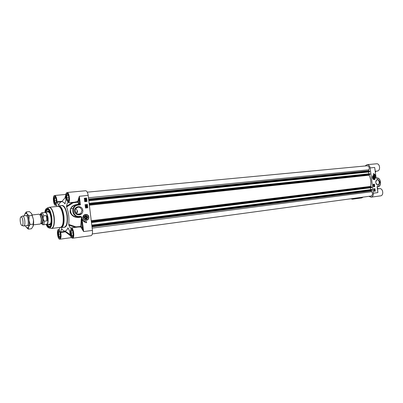 <?xml version="1.0" encoding="UTF-8"?>
<svg xmlns="http://www.w3.org/2000/svg" width="403" height="403" viewBox="0 0 403 403"><rect width="100%" height="100%" fill="white"/><g stroke="black" fill="none" stroke-linecap="round" stroke-linejoin="round"><path stroke-width="0.6" d="M372.936 176.942C373.349 175.95 373.883 175.889 374.538 176.756M374.709 177.96C374.322 178.972 373.793 179.063 373.118 178.222M373.067 177.552C374.357 173.28 375.395 181.426 373.067 177.552M373.717 178.186L373.354 177.522L373.541 176.791L374.09 176.731L374.452 177.396L374.266 178.126L373.717 178.186M373.012 177.975L373.087 177.678M374.452 177.396L373.369 177.552M373.062 177.491L372.906 177.204M374.09 176.731L373.536 176.806M372.825 175.733L373.495 175.381L372.458 176.524M374.085 179.567L373.344 179.416M372.921 177.567C373.808 179.325 374.468 179.254 374.886 177.35C373.999 175.592 373.344 175.663 372.921 177.567M353.834 198.377L352.449 199.188L350.897 198.78M361.501 197.334L361.829 197.294M365.108 165.981L367.027 164.671C368.674 164.716 369.712 165.794 370.14 167.91L373.364 193.183C373.48 195.405 372.715 196.729 371.077 197.173L368.911 196.326M373.667 185.068L373.636 184.786L373.667 185.068M373.631 185.063L373.596 184.801M373.949 185.073L373.903 184.715L373.949 185.073M373.908 185.068L373.868 184.73M373.606 185.189L373.621 184.675L374.11 184.871L373.606 185.189L373.541 184.685M373.546 185.37L374.196 185.546L373.536 185.284M373.465 185.38L374.196 185.546M374.085 186.09L374.029 185.738L373.818 186.221L373.631 185.979L374.014 185.627L374.105 186.196L373.994 185.753M373.672 185.712L373.818 186.221M374.387 190.458L374.785 190.856L374.387 190.458M374.725 190.795L374.498 190.392M374.352 190.508L374.75 190.911L374.352 190.508M374.563 190.987L374.332 190.579M374.201 190.357L374.518 190.266L374.936 191.012L374.619 191.103L374.226 190.292M374.543 191.113L374.291 190.448M374.332 190.03L374.301 189.748L374.332 190.03M374.291 190.025L374.261 189.763M374.614 190.03L374.568 189.677L374.614 190.03M374.568 190.03L374.533 189.692M374.352 190.14L374.165 189.909L374.558 189.566L374.775 189.833L374.352 190.14M374.271 190.151L374.206 189.647M374.402 189.365L374.362 189.017L374.392 189.365M374.362 189.37L374.322 189.022M374.08 189.229L374.352 188.906L374.649 189.36L373.994 189.239L374.271 188.916M374.337 189.486L373.994 189.239M374.573 186.614L374.261 184.166L373.203 184.292L374.392 184.146L374.709 186.599L373.516 186.745L373.203 184.292M374.095 191.304L373.783 188.851L374.976 188.7L375.289 191.148L374.095 191.304L375.153 191.163L374.84 188.715M373.415 173.612C374.528 173.925 375.304 174.857 375.737 176.408C375.238 175.109 374.503 174.469 373.526 174.484L373.415 173.612M375.253 175.441L373.42 173.668M374.997 169.31L376.024 177.829L377.263 178.322C380.719 177.743 381.782 186.09 378.286 186.332L378.059 186.715L377.349 186.801L378.059 186.715L377.349 186.801L377.102 186.478L377.193 187.168M377.611 190.458L377.883 192.584L377.732 190.74M377.777 191.113L377.258 187.022M376.059 177.572L374.679 167.472L370.14 167.91M374.946 168.928L374.951 169.603M352.449 199.188L361.823 197.903L363.209 197.107M375.243 171.26L377.178 171.063C380.79 170.877 380.094 163.275 376.513 163.789L367.027 164.671M376.034 171.179L375.379 172.313M377.369 187.924L378.241 188.8M371.077 197.173L380.513 195.873C384.124 195.561 383.077 187.994 379.515 188.634L377.495 188.896M376.855 178.368L376.291 177.98M376.437 178.055L376.18 177.799M375.722 182.569C377.581 186.241 378.946 186.08 379.817 182.085C377.969 178.413 376.604 178.574 375.722 182.569M372.402 177.627L372.956 179.033C376.689 182.247 375.173 172.036 372.543 176.247L372.402 177.627M375.752 181.244L377.082 179.773C378.185 179.778 378.896 180.574 379.213 182.161C379.309 183.738 378.835 184.675 377.792 184.972L376.11 183.899M87.627 217.167C86.741 219.67 85.562 219.811 84.091 217.585C84.988 215.086 86.166 214.945 87.627 217.167M87.542 217.177C86.726 219.474 85.648 219.6 84.298 217.56C85.119 215.262 86.202 215.137 87.542 217.177M86.993 217.242L86.574 218.28L85.507 218.411L84.852 217.494L85.27 216.456L86.338 216.33L86.993 217.242L86.041 217.378L85.255 216.482M86.338 216.33L85.386 216.466M85.632 218.396L86.041 217.378M86.232 220.305C84.499 220.36 83.436 219.499 83.038 217.716L84.383 214.829L85.391 214.461M87.829 217.141C86.247 214.734 84.973 214.885 84.005 217.595C85.597 220.003 86.872 219.852 87.829 217.141M55.644 197.954L56.405 200.195L56.213 202.654L55.261 202.86L54.506 200.623L54.692 198.175L55.644 197.954M54.692 198.175L55.685 198.08M54.506 200.623L56.385 200.437M55.614 197.032L55.186 196.634L54.687 197.012M55.413 203.888L55.982 204.16L56.319 203.686M55.065 196.79C54.289 197.127 54.002 198.427 54.188 200.694C54.511 202.78 55.055 203.893 55.826 204.034M68.077 195.057L68.898 197.399L68.671 199.979L67.628 200.205L66.817 197.868L67.034 195.299L68.077 195.057M67.034 195.299L68.122 195.198M66.817 197.868L68.873 197.666M68.117 194.16L67.578 193.682L67.009 194.115M67.749 201.248L68.399 201.56L68.827 200.991M67.452 193.843C66.601 194.206 66.278 195.571 66.47 197.944C66.807 200.12 67.397 201.283 68.238 201.429M59.74 231.831L60.51 234.138L60.309 236.541L59.347 236.626L58.581 234.324L58.778 231.932L59.74 231.831M58.581 234.324L60.49 234.072M59.347 236.626L60.314 236.496M59.644 230.843L59.201 230.456L58.712 230.854M59.573 237.72L60.148 237.971L60.475 237.483M59.085 230.617C58.349 230.949 58.072 232.193 58.259 234.355C58.606 236.546 59.181 237.71 59.992 237.851M72.374 230.511L73.205 232.919L72.968 235.438L71.91 235.528L71.089 233.125L71.316 230.617L72.374 230.511M71.089 233.125L73.18 232.848M71.91 235.528L72.973 235.387M72.328 229.534L71.779 229.075L71.22 229.529M72.122 236.647L72.777 236.939L73.19 236.349M71.658 229.242C70.852 229.589 70.545 230.899 70.742 233.156C71.104 235.448 71.729 236.667 72.616 236.808M70.721 228.123L71.175 227.902C73.593 227.322 74.963 238.158 72.48 238.228L91.058 235.674C92.216 235.221 92.675 233.463 92.423 230.405L88.166 195.415C87.693 192.473 86.862 190.921 85.663 190.76L66.999 192.493C69.427 191.999 70.555 202.855 68.077 202.84L67.704 202.785M86.857 207.112L86.776 206.724M86.323 207.218L86.277 206.724M86.816 207.273L85.955 207.011L86.061 206.663L86.796 206.563L87.134 206.88L86.605 207.182M86.297 207.384L85.899 207.021L86.207 206.578M87.078 206.291L85.839 206.069L87.078 206.291M85.854 206.185L87.093 206.412M86.645 205.847L85.779 205.58L86.061 205.157L86.171 205.792L86.338 205.424L86.791 205.631L86.615 205.112L86.957 205.444L86.433 205.762M86.161 205.792L86.338 205.424M86.675 205.681L86.61 205.263M86.136 205.963L85.723 205.59L86.061 205.157M85.602 199.324L85.114 198.679L85.844 199.228M85.789 199.243L85.088 198.714M85.915 199.153L85.184 198.598L85.985 198.87L85.915 199.153M85.879 199.127L85.36 198.513M86.202 199.364L85.587 199.495L84.826 198.462L85.441 198.331L86.202 199.364M85.638 199.49L84.862 198.986L84.993 198.588M85.038 198.488L85.33 198.352M85.95 200.215L85.915 199.817M85.582 200.054L85.381 199.823L85.436 200.316L85.643 200.044M85.436 200.316L85.381 199.823M85.396 200.482L85.119 199.807L85.894 199.666L86.237 199.984L85.396 200.482L84.998 200.12L85.295 199.681M85.98 200.367L85.703 200.286M85.915 201.213L86.076 200.795L85.547 200.775M85.733 200.744L86.232 200.941L85.789 201.233L85.285 201.037L85.673 200.759M86.353 200.931L85.809 201.384L85.169 201.052L85.713 200.593L86.353 200.931M85.925 201.369L85.114 201.062L85.547 200.618M87.703 207.772L87.29 204.371L85.073 204.608L87.386 204.351L87.799 207.762L85.491 208.013L85.073 204.598M86.937 201.445L86.524 198.044L84.303 198.266M84.721 201.671L84.303 198.256L86.615 198.024L87.033 201.435L84.721 201.671M86.574 222.743C84.434 222.401 82.998 221.151 82.272 218.99C83.144 220.794 84.529 221.635 86.428 221.519L86.574 222.743M86.479 222.728L86.333 221.534C84.721 221.66 83.441 221.025 82.494 219.63M78.424 199.339L79.079 199.535L79.346 196.276L77.678 201.51L77.986 202.155L78.258 201.913L77.678 201.51L74.615 202.165M79.205 204.492L77.809 204.638L79.215 204.492L80.388 204.85L79.613 203.953L79.013 204.069L78.258 201.913L79.079 199.535L79.613 203.953L78.807 204.533M72.736 202.361L73.044 202.82L77.986 202.155L78.676 204.548M78.071 227.025L80.766 226.965L83.638 231.569L82.595 228.471L81.24 226.436L81.532 219.736L81.204 219.68L80.766 226.965L81.24 226.436L75.96 226.869L75.804 227.312M82.005 228.828L82.595 228.471L81.567 217.393L81.204 219.68M81.567 217.393L81.9 217.298L81.487 217.096L79.23 217.378C74.772 217.801 71.729 216.053 70.102 212.139C69.966 207.782 72.208 205.248 76.827 204.533L79.013 204.069L78.802 204.538M76.132 227.272L75.96 226.869L68.691 224.395L68.832 225.131L75.376 227.368M60.289 227.368L61.327 227.604C63.619 226.657 64.485 222.834 63.926 216.129C62.908 209.661 61.206 206.25 58.823 205.893L57.866 206.361M65.195 203.691L64.948 203.863C63.845 202.306 62.752 201.586 61.669 201.702C60.475 201.888 59.518 203.026 58.798 205.112L58.793 205.127M59.019 204.512L58.516 205.016L58.712 205.208M58.516 205.016L57.065 202.19L61.407 201.752M57.15 206.437L56.319 204.941L55.664 205.384C53.438 205.842 52.345 195.49 54.622 195.5C55.982 195.929 56.763 197.999 56.969 201.712L57.065 202.19M59.846 227.423L59.397 229.418L58.616 229.337C56.339 229.403 57.634 239.74 59.856 239.211C61.105 238.44 61.382 236.198 60.692 232.481L65.417 231.861L69.633 235.095M65.462 231.327L60.672 231.982L60.692 232.481M60.672 231.982L61.543 228.561M61.644 228.627C62.772 230.325 63.911 231.131 65.054 231.04C66.193 230.894 67.13 229.851 67.865 227.907L68.152 228.017L67.865 227.907M68.162 228.027L69.805 231.549C70.026 235.543 70.918 237.77 72.48 238.228M70.389 228.169L68.832 225.131M68.691 224.395C69.351 218.371 68.651 212.562 66.581 206.976L73.044 202.82L73.099 202.321M72.49 202.382L66.54 206.225L66.581 206.976M66.54 206.225L67.316 202.82M64.948 203.863L65.951 199.752C65.21 195.757 65.558 193.334 66.999 192.493M61.966 201.369L56.969 201.712M92.423 230.405L83.638 231.569L81.814 217.005L79.028 216.955L79.23 217.378M81.814 217.005L80.227 216.3L80.101 216.819L79.028 216.955C73.23 217.207 70.374 214.648 70.47 209.268L70.59 208.91C71.885 206.472 73.92 205.122 76.701 204.85L76.827 204.533M82.791 210.295C82.192 204.905 73.956 205.772 74.641 211.202C75.275 216.643 83.502 215.67 82.791 210.295M88.826 217.021C88.393 213.137 82.504 213.807 82.998 217.716C83.451 221.63 89.34 220.904 88.826 217.021M50.34 226.113L49.463 226.622C48.677 226.647 47.912 225.917 47.176 224.426M46.249 224.416L46.677 224.486C47.473 226.184 48.305 227.025 49.166 227.005C50.99 226.305 51.67 223.176 51.206 217.63C50.37 212.275 49.005 209.479 47.121 209.248C46.274 209.424 45.66 210.426 45.267 212.265L44.869 212.431M45.766 212.21C46.149 210.593 46.723 209.706 47.494 209.55L48.461 209.847M82.005 210.396L80.756 213.671C77.955 215.157 76.036 214.32 74.988 211.177L75.386 208.966C78.187 206.18 80.393 206.658 82.005 210.396M76.756 213.963L77.583 211.142L75.779 208.366M77.134 211.192L76.374 213.696M75.764 213.071L74.998 210.154M48.617 226.138L50.063 226.496M48.108 209.535L46.783 210.215M48.879 224.219L49.64 224.476L50.254 224.103L50.985 222.345M49.952 213.368L48.153 211.6L47.473 212.023M48.209 224.3L49.453 225.015L50.128 224.612C52.45 222.38 50.425 210.437 47.851 211.117L46.803 212.094M74.207 207.449L74.278 206.381M87.26 192.166L367.193 165.784C369.037 166.212 369.622 167.537 368.947 169.764L368.367 170.781L369.566 171.149L369.763 171.799L369.395 171.925L88.821 200.79L369.395 171.925M368.458 172.021L368.69 173.829M369.949 173.698L89.123 203.288L369.949 173.698L369.984 174.439L369.329 174.695L369.188 175.204C370.765 178.781 371.239 182.514 370.614 186.398L370.876 186.846L371.576 186.916L371.727 187.647L91.471 222.577L371.727 187.647M370.468 187.803L370.705 189.627M371.959 189.47L91.778 225.101L371.637 189.506L372.024 189.531L371.999 190.211L370.931 190.886L371.742 191.717C372.966 193.732 372.715 195.178 370.987 196.044L92.297 233.936M40.068 224.033L40.154 224.028C41.116 223.61 41.469 221.882 41.207 218.844C40.753 215.917 40.028 214.366 39.02 214.195L38.935 214.21M46.28 215.56C47.574 217.192 47.786 218.965 46.919 220.874L44.39 221.171C42.945 219.539 42.733 217.761 43.751 215.847L46.28 215.56L46.919 220.874M44.39 221.171C44.254 223.398 43.781 224.612 42.975 224.814L46.476 224.385C47.66 223.841 48.093 221.736 47.781 218.068C47.232 214.532 46.34 212.648 45.096 212.406L41.585 212.789C42.396 212.794 43.116 213.812 43.751 215.847M49.801 224.108L46.698 224.486C47.907 223.927 48.35 221.781 48.033 218.038C47.473 214.431 46.562 212.507 45.287 212.26L48.395 211.923M23.445 225.887L23.868 225.982C24.754 225.519 25.067 223.771 24.795 220.738C24.356 217.806 23.661 216.23 22.714 215.998L22.326 216.189M22.941 220.96C22.553 218.381 21.948 216.99 21.117 216.784C20.296 217.116 20.009 218.658 20.251 221.413C20.654 224.073 21.278 225.463 22.135 225.584C22.911 225.171 23.183 223.63 22.941 220.96M31.721 213.761L33.474 219.695C33.766 222.35 33.661 224.481 33.152 226.103M27.051 225.584C29.318 226.143 27.988 214.603 25.908 215.665M25.454 225.796L26.22 227.232L27.701 228.017L28.563 226.909C29.137 225.302 29.273 223.071 28.966 220.219C28.588 217.373 27.933 215.278 26.996 213.922L25.983 213.147L24.674 214.371L24.306 215.822M28.311 229.146L31.454 228.758L33.051 226.365L33.474 219.695L31.494 213.429L29.384 211.585L26.24 211.923L26.996 213.922L29.112 215.791L28.966 220.219L30.16 224.486L28.563 226.909L28.311 229.146L26.22 227.232M24.674 214.371L26.24 211.923M33.328 224.108L30.16 224.486M32.285 215.439L29.112 215.791M372.775 178.756L374.125 179.562L375.218 178.262M374.946 176.323L373.45 175.386M372.543 177.612C373.777 180.07 374.684 179.97 375.258 177.31C374.029 174.847 373.123 174.947 372.543 177.612M378.286 186.332L377.102 186.478L377.883 192.584L373.364 193.183M377.263 178.322L376.956 178.01C380.87 177.406 382.019 186.382 378.059 186.715L378.059 186.715M88.64 217.046C87.965 214.749 86.559 214.008 84.423 214.824L83.078 217.706C83.547 219.645 84.721 220.491 86.59 220.234C88.03 219.716 88.715 218.653 88.64 217.046M88.559 217.056C88.257 213.474 82.716 214.109 83.275 217.685C83.587 221.287 89.123 220.602 88.559 217.056M72.998 236.783L72.565 237.04C71.618 236.914 70.953 235.624 70.565 233.176C70.359 230.768 70.686 229.383 71.553 229.03L72.036 229.166M68.626 201.414L68.183 201.656C67.286 201.525 66.656 200.296 66.299 197.974C66.092 195.44 66.44 193.994 67.351 193.631L67.83 193.783M56.138 204.059L55.77 204.256C54.949 204.125 54.37 202.946 54.027 200.719C53.826 198.306 54.138 196.926 54.964 196.583L55.362 196.704M60.304 237.866L59.941 238.072C59.08 237.941 58.46 236.712 58.097 234.375C57.896 232.068 58.193 230.748 58.979 230.415L59.382 230.521M80.227 216.3L79.416 216.396C72.49 217.494 71.039 205.55 78.046 205.097L80.388 204.85L79.346 196.276L88.166 195.415M78.046 205.097L77.799 204.643C75.502 204.976 73.895 206.255 72.983 208.477C72.132 213.681 74.233 216.497 79.29 216.915L79.416 216.396M60.364 227.357L60.782 227.373C63.009 226.461 63.855 222.738 63.311 216.204C62.319 209.903 60.662 206.583 58.344 206.245L58.123 206.336C60.425 206.679 62.067 209.983 63.054 216.235C63.588 222.723 62.757 226.421 60.546 227.337L51.791 228.436C53.942 227.524 54.748 223.796 54.198 217.257C53.211 210.945 51.594 207.616 49.347 207.258L48.818 207.429M63.79 227.292L64.364 227.221C66.671 226.274 67.553 222.461 66.999 215.776C65.981 209.328 64.268 205.928 61.866 205.575L58.823 205.893L57.941 206.351M48.028 208.225L47.871 208.482M51.236 228.385L51.549 228.43C53.69 227.504 54.481 223.791 53.937 217.288C52.954 211.011 51.347 207.686 49.116 207.313L48.431 207.58M67.633 193.601L67.225 193.435C67.628 192.866 68.248 194.155 69.084 197.319C67.387 192.16 66.344 192.392 65.971 198.014C67.654 203.177 68.691 202.946 69.084 197.319C69.049 200.634 68.722 202.15 68.102 201.868L68.47 201.626M55.211 196.558L54.833 196.397C55.12 195.707 55.7 196.946 56.561 200.125C54.979 195.183 54.032 195.395 53.715 200.759C55.276 205.706 56.229 205.49 56.561 200.125C56.511 203.53 56.218 204.976 55.685 204.462L56.022 204.23M59.226 230.385L58.843 230.234C59.115 229.448 59.725 230.753 60.677 234.133C59.08 229.065 58.118 229.161 57.785 234.415C59.367 239.483 60.329 239.392 60.677 234.133C60.606 237.488 60.329 238.868 59.856 238.284L60.188 238.042M63.77 227.297C66.686 227.539 67.87 223.685 67.326 215.736C66.006 208.079 63.986 204.714 61.271 205.636L61.866 205.575M71.835 228.99L71.422 228.839C71.81 228.163 72.469 229.519 73.401 232.914C71.684 227.614 70.626 227.715 70.238 233.216C71.936 238.521 72.993 238.42 73.401 232.914C73.306 236.425 72.998 237.876 72.485 237.256L72.847 237.004M70.454 235.745L69.568 235.03M70.243 235.05L69.86 235.1M64.969 197.082L65.543 196.256M65.241 196.951L65.548 196.921M46.219 224.421C48.798 231.594 52.778 226.758 51.534 217.575C50.571 208.507 45.705 204.991 44.834 212.436M47.776 227.161L49.554 228.143C51.574 227.262 52.319 223.725 51.796 217.539C50.864 211.575 49.347 208.406 47.237 208.049L45.73 209.409M47.876 208.155L47.71 208.406M50.823 228.325L49.559 227.947C50.002 228.143 50.687 226.567 51.619 223.217C51.74 218.345 51 214.008 49.398 210.19L47.237 208.049L49.347 207.258L58.123 206.336M49.705 224.118L50.214 223.917C52.531 221.625 50.032 209.731 47.72 211.993L48.3 211.933M48.325 209.751L46.813 210.175L45.957 212.19M47.363 224.406C48.335 226.279 49.292 226.894 50.224 226.239M48.501 211.288L48.259 211.565M49.745 224.486L50.048 224.698M368.947 169.764L88.453 197.777M368.367 170.781L88.61 199.092M368.473 171.068L88.66 199.495M369.566 171.149L88.695 199.757M369.697 171.305L88.72 199.989M369.763 171.799L88.806 200.669M369.717 171.874L88.816 200.77M370.014 173.758L89.134 203.384M370.075 174.252L89.219 204.064M369.984 174.439L89.244 204.306M369.329 174.695L89.28 204.563M369.188 175.204L89.36 205.233M370.614 186.398L91.239 220.688M370.876 186.846L91.32 221.348M371.576 186.916L91.345 221.559M371.712 187.078L91.375 221.801M371.773 187.566L91.456 222.481M372.024 189.531L91.788 225.196M372.085 190.025L91.869 225.876M371.999 190.211L91.899 226.113M370.962 190.584L91.939 226.441M370.931 190.886L91.99 226.849M371.742 191.717L92.146 228.123M40.965 223.096C41.504 222.285 41.67 220.859 41.469 218.824C41.192 216.864 40.713 215.56 40.018 214.92M40.199 215.222L41.333 218.839L41.066 222.758M41.695 223.222L42.053 223.307C42.688 223.423 42.96 221.826 42.864 218.512C41.887 215.192 41.277 213.842 41.03 214.467L40.708 214.628C41.59 214.779 42.229 216.134 42.627 218.693C42.854 221.343 42.542 222.854 41.695 223.222L40.874 223.322M41.454 223.252C42.637 223.61 43.116 222.078 42.884 218.658C42.32 215.368 41.509 214.033 40.461 214.658M39.968 214.708C41.197 212.885 42.239 214.189 43.101 218.622C43.317 223.247 42.602 224.809 40.96 223.312M374.125 179.562C374.976 179.31 375.364 178.559 375.284 177.305C375.027 176.015 374.432 175.37 373.5 175.381M361.662 197.314L367.385 196.538M61.316 227.604L60.546 227.337M64.364 227.221L61.327 227.604M70.233 235.004L69.88 235.055M65.054 231.04L70.132 234.581M78.066 227.025L71.175 227.902M59.437 229.236L58.616 229.337M71.402 237.629L59.856 239.211M67.931 201.928L68.349 201.641M65.553 196.971L65.281 196.996M61.669 201.702L65.573 197.354M65.724 194.448L54.622 195.5M56.566 205.288L55.664 205.384M68.077 202.84L74.626 202.165M77.804 204.638C75.507 204.976 73.9 206.25 72.983 208.477L70.59 208.91M76.429 204.89C74.338 205.036 72.505 206.145 70.918 208.215M47.494 209.55L47.121 209.248M49.463 226.622L49.166 227.005M77.28 214.225L80.756 213.671M49.64 224.476L50.189 224.536M48.153 211.6L48.677 211.414M48.264 209.716L47.756 209.545M49.72 226.567L50.173 226.285M371.637 189.506L91.778 225.096M40.708 214.628L39.882 214.718M42.975 224.814L42.244 224.431C41.836 224.088 43.192 224.803 43.126 218.764C40.753 210.391 40.335 214.492 41.585 212.789M39.02 214.195L32.316 214.935M27.807 215.434L22.684 216.003M40.154 224.028L33.454 224.834M28.956 225.373L23.837 225.987M22.135 225.584L23.868 225.982M21.117 216.784L22.714 215.998M25.983 213.147L26.316 212.436M27.701 228.017L28.265 228.743"/></g></svg>
